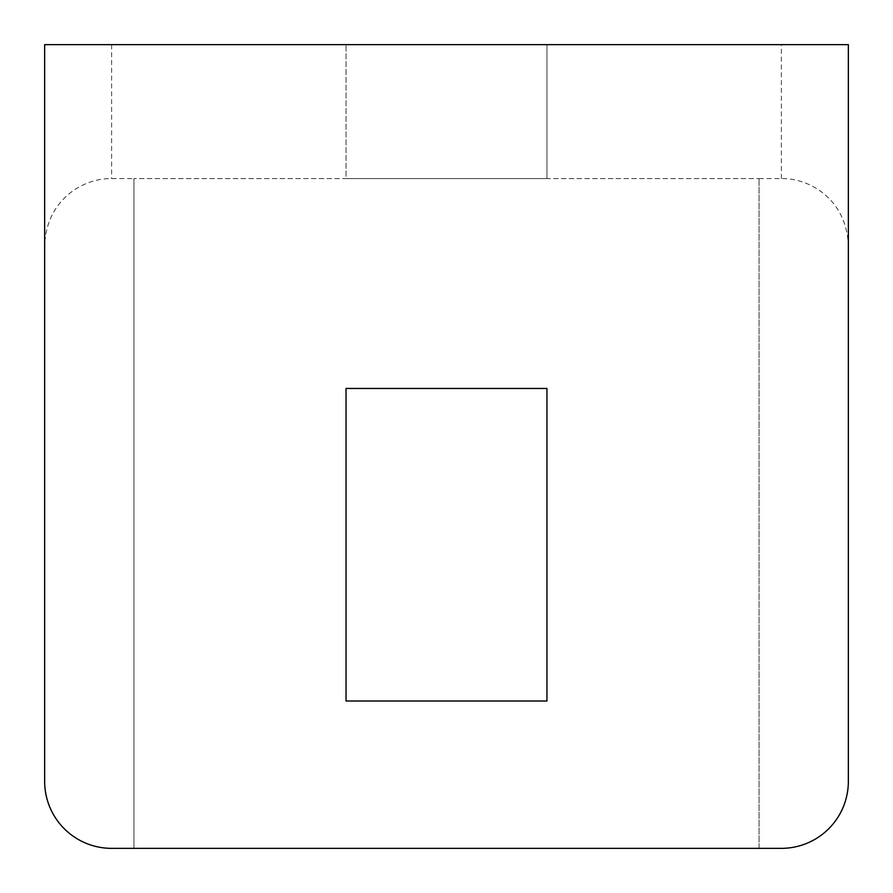 <?xml version="1.0" encoding="UTF-8"?>
<svg xmlns="http://www.w3.org/2000/svg" width="893" height="893" viewBox="0 0 893 893"><rect width="100%" height="100%" fill="white"/><g stroke="black" fill="none" stroke-linecap="round" stroke-linejoin="round"><path stroke-width="0.67" stroke-dasharray="4.46 3.35" d="M759.05 178.6L781.375 178.6C809.348 177.941 846.698 199.284 848.35 245.575L848.35 781.375C846.698 827.666 809.348 849.009 781.375 848.35L759.05 848.35L759.05 178.6L759.05 848.35L111.625 848.35C83.652 849.009 46.302 827.666 44.65 781.375L44.65 245.575C46.302 199.284 83.652 177.941 111.625 178.6L133.95 178.6L133.95 848.35L133.95 178.6L759.05 178.6L133.95 178.6M848.35 245.575L848.35 44.65L44.65 44.65L44.65 245.575M546.962 44.65L346.037 44.65L546.962 44.65L546.962 178.6L546.962 44.65M546.962 178.6L346.037 178.6L346.037 44.65L346.037 178.6L546.962 178.6M346.037 388.455L546.962 388.455L546.962 701.005L346.037 701.005L346.037 388.455M781.375 178.6L781.375 44.65M111.625 44.65L111.625 178.6"/><path stroke-width="1.34" d="M848.35 781.375L848.35 44.65L44.65 44.65L44.65 781.375A66.975 66.975 0 0 0 111.625 848.35L781.375 848.35A66.975 66.975 0 0 0 848.35 781.375M546.962 701.005L346.037 701.005L346.037 388.455L546.962 388.455L546.962 701.005"/></g></svg>
